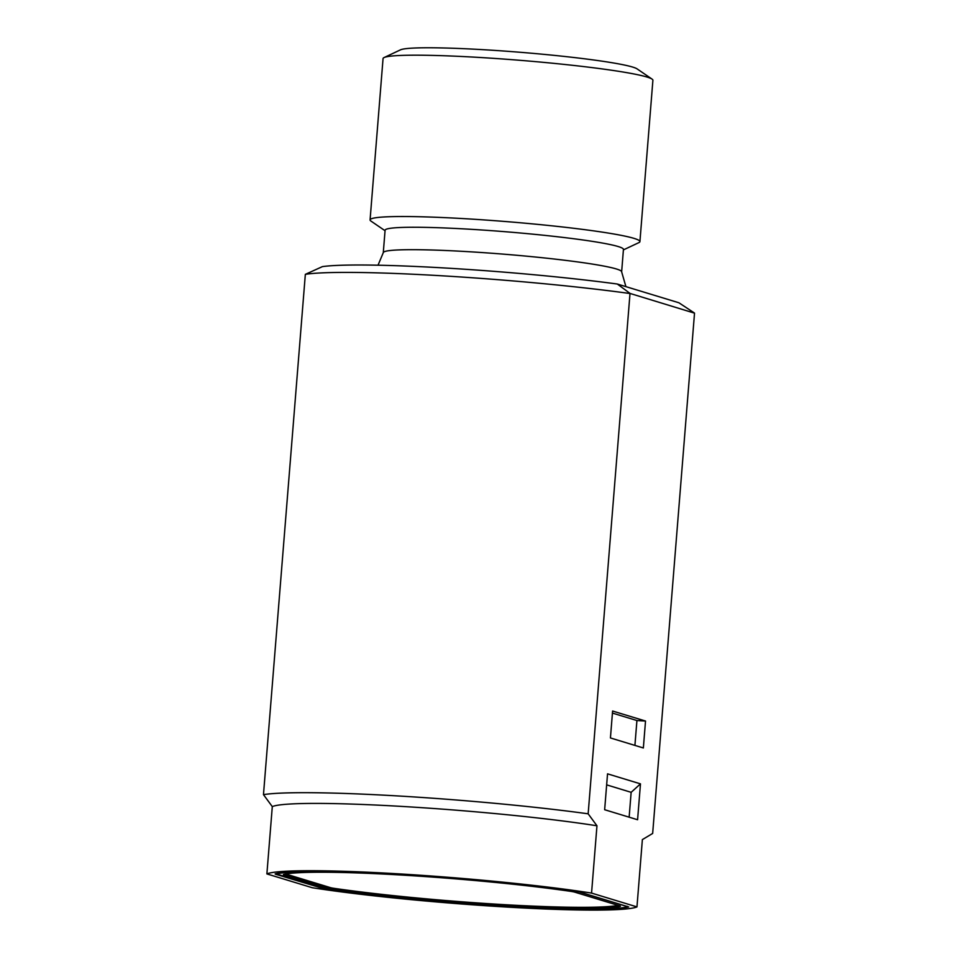 <?xml version="1.0" encoding="UTF-8"?>
<svg xmlns="http://www.w3.org/2000/svg" width="958" height="958" viewBox="0 0 958 958"><rect width="100%" height="100%" fill="white"/><g stroke="black" fill="none" stroke-linecap="round" stroke-linejoin="round"><path stroke-width="1.44" d="M588.152 813.809L630.005 293.519A203.036 13.855 -175.4 0 0 305.339 274.347L263.474 794.637A203.036 13.855 4.6 0 1 588.152 813.809L596.966 825.784L591.553 893.084L636.962 906.903L642.375 839.603L652.661 833.448L694.526 313.158L630.101 293.459L617.299 284.023A187.241 12.777 -175.4 0 0 322.427 266.611L305.339 274.347M610.438 737.947L612.593 711.028L645.524 721.039L643.357 747.97L610.438 737.947M604.654 809.726L607.54 773.836L640.471 783.86L637.585 819.749L604.654 809.726M263.474 794.637L272.3 806.612A187.241 12.777 4.6 0 1 402.683 806.468A187.241 12.777 4.6 0 1 596.966 825.784M636.962 906.903A187.241 12.777 4.6 0 1 506.578 907.046A187.241 12.777 4.6 0 1 312.296 887.731L266.887 873.912L272.3 806.612M694.442 313.038L678.887 302.764L617.299 284.023M275.353 874.163L324.786 888.988A180.703 12.334 -175.4 0 0 504.662 906.46A180.703 12.334 -175.4 0 0 628.711 906.939L579.063 891.826A180.703 12.334 -175.4 0 0 399.187 874.355A180.703 12.334 -175.4 0 0 275.138 873.876L275.377 873.816M266.887 873.912A187.241 12.777 4.6 0 1 397.271 873.768A187.241 12.777 4.6 0 1 591.553 893.084M612.437 713.087L636.926 720.536L645.524 721.039M634.915 745.396L636.926 720.536M606.654 784.865L631.142 792.326L640.471 783.86M629.143 817.186L631.142 792.326M621.646 271.844L623.442 249.415A119.558 8.167 -175.4 0 0 618.221 246.553A119.558 8.167 -175.4 0 0 486.951 230.339A119.558 8.167 -175.4 0 0 385.092 230.231L383.284 252.673A119.558 8.167 4.6 0 1 485.119 252.768A119.558 8.167 4.6 0 1 616.425 268.982A119.558 8.167 4.6 0 1 621.646 271.844L625.909 286.646M623.407 249.894L638.878 242.625A135.353 9.245 -175.4 0 0 639.92 241.608A135.353 9.245 -175.4 0 0 634.004 238.374A135.353 9.245 -175.4 0 0 485.395 220.017A135.353 9.245 -175.4 0 0 370.075 219.897A135.353 9.245 -175.4 0 0 370.95 221.07L385.056 230.722M627.143 906.232L627.31 906.831A179.35 12.238 4.6 0 1 504.267 906.34A179.35 12.238 4.6 0 1 325.983 889.036L276.539 873.983A179.35 12.238 4.6 0 1 399.582 874.474A179.35 12.238 4.6 0 1 577.866 891.778L579.913 891.958M627.119 906.543L579.901 892.173M639.92 241.608L652.901 80.268A135.353 9.245 -175.4 0 0 652.039 79.107A135.353 9.245 -175.4 0 0 518.721 60.21A135.353 9.245 -175.4 0 0 384.098 57.552A135.353 9.245 -175.4 0 0 383.056 58.558L370.075 219.897M284.083 874.953L329.289 888.713A15.795 1.078 -175.4 0 0 333.516 889.515A172.799 11.795 -175.4 0 0 502.363 905.765A172.799 11.795 -175.4 0 0 620.077 906.436A15.795 1.078 -175.4 0 0 620.449 906.244A15.795 1.078 -175.4 0 0 619.766 905.861L574.572 892.102A15.795 1.078 -175.4 0 0 570.333 891.299A172.799 11.795 -175.4 0 0 401.486 875.049A172.799 11.795 -175.4 0 0 283.772 874.379A15.795 1.078 -175.4 0 0 283.4 874.57A15.795 1.078 -175.4 0 0 284.083 874.953L284.143 874.295M652.039 79.107L637.13 68.904A119.558 8.167 -175.4 0 0 519.368 52.211A119.558 8.167 -175.4 0 0 400.444 49.864L384.098 57.552M618.102 905.358A171.446 11.7 4.6 0 1 334.629 888.425A15.795 1.078 4.6 0 1 330.39 887.611L285.676 873.995M329.289 888.713L329.396 887.312M333.612 888.27L333.516 889.515M383.284 252.673L378.027 265.198"/></g></svg>
